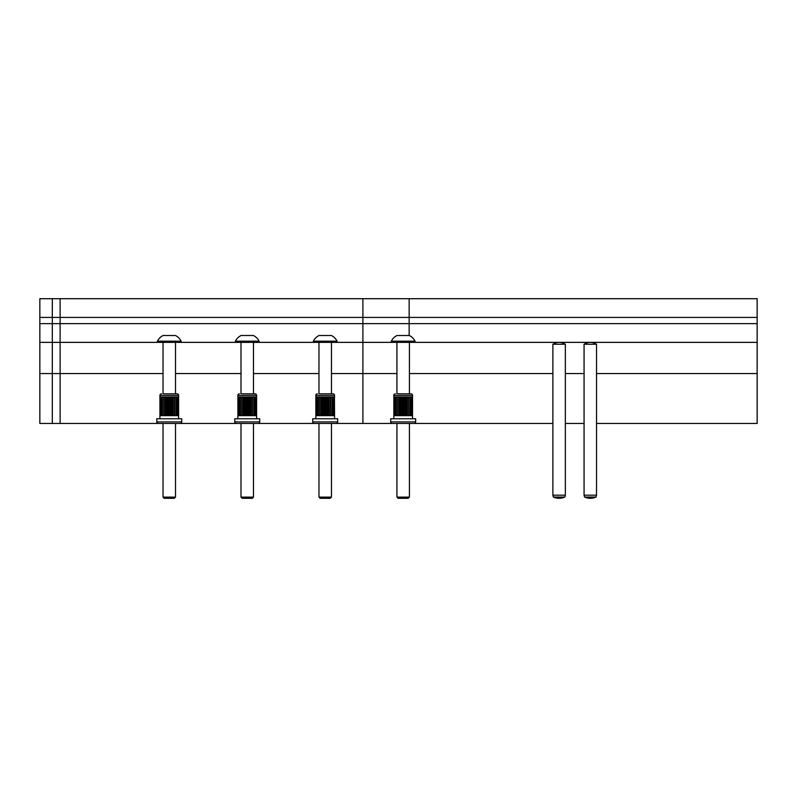 <?xml version="1.0" encoding="UTF-8"?>
<svg xmlns="http://www.w3.org/2000/svg" width="797" height="797" viewBox="0 0 797 797"><rect width="100%" height="100%" fill="white"/><g stroke="black" fill="none" stroke-linecap="round" stroke-linejoin="round"><path stroke-width="1.2" d="M596.535 423.446L757.15 423.446L757.15 373.554L596.535 373.554L757.15 373.554L757.15 342.361L415.028 342.361L757.15 342.361L757.15 323.652L409.15 323.652L409.15 335.507M584.062 373.554L565.352 373.554L584.062 373.554M552.879 373.554L409.419 373.554L552.879 373.554M584.062 423.446L565.352 423.446M552.879 423.446L409.419 423.446L409.419 497.109L408.233 498.294L398.121 498.294L396.936 497.109L396.936 423.446M409.15 298.706L757.15 298.706L757.15 323.652L362.894 323.652L362.894 342.361L391.327 342.361L337.061 342.361L362.894 342.361L362.894 373.554L396.936 373.554L331.452 373.554L362.894 373.554L362.894 423.446L331.452 423.446L331.452 497.109L330.267 498.294L320.155 498.294L318.969 497.109L318.969 423.446L253.476 423.446L253.476 497.109L252.3 498.294L242.188 498.294L241.003 497.109L241.003 423.446L175.509 423.446L175.509 497.109L174.324 498.294L164.222 498.294L163.036 497.109L163.036 423.446L60.124 423.446L60.124 373.554L163.036 373.554L52.323 373.554L60.124 373.554L60.124 342.361L157.427 342.361L52.323 342.361L60.124 342.361L60.124 323.652L409.15 323.652L409.15 317.415L757.15 317.415L60.124 317.415L60.124 323.652L52.323 323.652L362.894 323.652L362.894 317.415L52.323 317.415L60.124 317.415L60.124 298.706L409.15 298.706L409.15 317.415L362.894 317.415L362.894 298.706M318.969 373.554L253.476 373.554L318.969 373.554M241.003 373.554L175.509 373.554L241.003 373.554M60.124 298.706L39.85 298.706L39.85 423.446L60.124 423.446M362.894 423.446L392.263 423.446A1.564 1.564 0 0 1 390.699 421.892A1.564 1.564 0 0 0 392.263 423.446L398.032 423.446M52.323 298.706L52.323 317.415L39.85 317.415L52.323 317.415L52.323 323.652L39.85 323.652L52.323 323.652L52.323 342.361L39.85 342.361L52.323 342.361L52.323 373.554L39.85 373.554L52.323 373.554L52.323 423.446M313.36 342.361L259.095 342.361L337.061 342.361L337.061 341.176L313.36 341.176L313.36 342.361M235.394 342.361L181.128 342.361L259.095 342.361L259.095 341.176L235.394 341.176L235.394 342.361M397.095 335.507L409.349 335.507A12.473 12.473 0 0 1 415.028 341.176L415.028 342.361L391.327 342.361L391.327 341.176A12.473 12.473 0 0 1 397.006 335.507A12.473 12.473 0 0 0 391.327 341.176L415.028 341.176A12.473 12.473 0 0 0 409.349 335.507L409.26 335.507M396.936 497.109L409.419 497.109M396.936 393.818L396.936 342.361M409.419 393.818L409.419 342.361M398.032 393.818L410.973 393.818A1.564 1.564 0 0 1 412.537 395.382L412.537 418.774M408.323 393.818L410.973 393.818A1.564 1.564 0 0 1 412.537 395.382L393.818 395.382A1.564 1.564 0 0 1 395.382 393.818A1.564 1.564 0 0 0 393.818 395.382L393.818 396.936L395.232 396.936L393.838 396.936L393.818 418.774M392.263 423.446L414.091 423.446A1.564 1.564 0 0 0 415.655 421.892L415.655 418.774L390.699 418.774L390.699 421.892L415.655 421.892A1.564 1.564 0 0 1 414.091 423.446L408.323 423.446M395.232 415.655L393.838 415.655L393.927 396.936L393.927 415.655L395.232 415.655L395.232 396.936M412.428 415.655L411.959 396.936L412.428 415.655M411.959 415.655L411.959 396.936L411.122 396.936L411.949 396.936L411.949 415.655L411.122 415.655L411.949 415.655M411.122 415.655L411.122 396.936L409.967 396.936L411.113 396.936L411.113 415.655L409.967 415.655L411.113 415.655M409.967 415.655L409.967 396.936L409.947 415.655L408.532 415.655L408.532 396.936L409.947 396.936M408.512 415.655L408.512 396.936L406.878 396.936L406.878 415.655L408.512 415.655M406.859 415.655L406.859 396.936L405.075 396.936L405.075 415.655L406.859 415.655M405.055 415.655L405.055 396.936L403.192 396.936L403.192 415.655L405.055 415.655M403.162 415.655L403.162 396.936L401.309 396.936L401.309 415.655L403.162 415.655M401.28 415.655L401.28 396.936L399.496 396.936L399.496 415.655L401.28 415.655M399.476 415.655L399.476 396.936L397.842 396.936L397.842 415.655L399.476 415.655M397.823 415.655L397.823 396.936L395.242 396.936L396.388 396.936L396.408 415.655L397.823 415.655M396.388 415.655L395.242 415.655L396.388 415.655L396.388 396.936M395.242 415.655L395.242 396.936M394.405 415.655L394.405 396.936L394.405 415.655M408.632 415.655L408.632 396.936M407.237 415.655L407.237 396.936M405.683 415.655L405.683 396.936M404.029 415.655L404.029 396.936M402.336 415.655L402.336 396.936M400.672 415.655L400.672 396.936M399.118 415.655L399.118 396.936M397.723 415.655L397.723 396.936M553.377 497.049A13.808 13.808 0 0 0 564.844 497.049L553.377 497.049L552.879 495.176L552.879 344.234L565.352 344.234L565.352 495.176L552.879 495.176M564.844 497.049L565.352 495.176M584.56 497.049A13.808 13.808 0 0 0 596.036 497.049L584.56 497.049L584.062 495.176L584.062 344.234L596.535 344.234L596.535 495.176L584.062 495.176M596.036 497.049L596.535 495.176M320.065 393.818L333.007 393.818A1.564 1.564 0 0 1 334.571 395.382L334.571 396.936L333.993 396.936L334.571 418.774M330.357 393.818L333.007 393.818A1.564 1.564 0 0 1 334.571 395.382L315.851 395.382A1.564 1.564 0 0 1 317.415 393.818A1.564 1.564 0 0 0 315.851 395.382L315.851 396.936L316.429 396.936L315.861 396.936L315.851 418.774M320.065 423.446L314.297 423.446A1.564 1.564 0 0 1 312.733 421.892L337.689 421.892A1.564 1.564 0 0 1 336.125 423.446L330.357 423.446M242.099 393.818L255.04 393.818A1.564 1.564 0 0 1 256.604 395.382L256.604 418.774M252.39 393.818L255.04 393.818A1.564 1.564 0 0 1 256.604 395.382L237.885 395.382A1.564 1.564 0 0 1 239.449 393.818A1.564 1.564 0 0 0 237.885 395.382L237.885 396.936L243.543 396.936L243.543 415.655L241.909 415.655L241.909 396.936L241.889 415.655L240.465 415.655L240.465 396.936L237.895 396.936L237.885 418.774M242.099 423.446L236.33 423.446A1.564 1.564 0 0 1 234.766 421.892L259.722 421.892A1.564 1.564 0 0 1 258.158 423.446L252.39 423.446M164.132 393.818L177.073 393.818A1.564 1.564 0 0 1 178.628 395.382L178.628 418.774M174.423 393.818L177.073 393.818A1.564 1.564 0 0 1 178.628 395.382L159.918 395.382A1.564 1.564 0 0 1 161.482 393.818A1.564 1.564 0 0 0 159.918 395.382L159.918 396.936L167.38 396.936L167.38 415.655L165.597 415.655L165.597 396.936L165.577 415.655L163.943 415.655L163.943 396.936L163.923 415.655L162.498 415.655L162.498 396.936L159.928 396.936L159.928 415.655L160.028 396.936L160.028 415.655L162.488 415.655L162.488 396.936M164.132 423.446L158.364 423.446A1.564 1.564 0 0 1 156.8 421.892L181.746 421.892A1.564 1.564 0 0 1 180.192 423.446L174.423 423.446M319.129 335.507L331.383 335.507A12.473 12.473 0 0 1 337.061 341.176A12.473 12.473 0 0 0 331.383 335.507L331.293 335.507M319.039 335.507A12.473 12.473 0 0 0 313.36 341.176A12.473 12.473 0 0 1 319.039 335.507M318.969 497.109L331.452 497.109M241.162 335.507L253.416 335.507A12.473 12.473 0 0 1 259.095 341.176A12.473 12.473 0 0 0 253.416 335.507L253.326 335.507M241.073 335.507A12.473 12.473 0 0 0 235.394 341.176A12.473 12.473 0 0 1 241.073 335.507M241.003 497.109L253.476 497.109M163.196 335.507L175.45 335.507A12.473 12.473 0 0 1 181.128 341.176L181.128 342.361L157.427 342.361L157.427 341.176A12.473 12.473 0 0 1 163.096 335.507A12.473 12.473 0 0 0 157.427 341.176L181.128 341.176A12.473 12.473 0 0 0 175.45 335.507L175.36 335.507M163.036 497.109L175.509 497.109M318.969 393.818L318.969 342.361M331.452 393.818L331.452 342.361M241.003 393.818L241.003 342.361M253.476 393.818L253.476 342.361M248.624 335.507L250.935 335.507M163.036 393.818L163.036 342.361M175.509 393.818L175.509 342.361M337.689 421.892A1.564 1.564 0 0 1 336.125 423.446L314.297 423.446A1.564 1.564 0 0 1 312.733 421.892L312.733 418.774L337.689 418.774L337.689 421.892M334.551 415.655L334.461 396.936L333.993 415.655L334.551 415.655M316.429 415.655L315.861 415.655L315.961 396.936L316.429 415.655L316.429 396.936M333.993 415.655L333.993 396.936L333.156 396.936L333.983 396.936L333.983 415.655L333.156 415.655L333.983 415.655M333.156 415.655L333.156 396.936L332 396.936L333.146 396.936L333.146 415.655L332 415.655L333.146 415.655M332 415.655L332 396.936L331.98 415.655L330.566 415.655L330.566 396.936L331.98 396.936M330.546 415.655L330.546 396.936L328.912 396.936L328.912 415.655L330.546 415.655M328.892 415.655L328.892 396.936L327.109 396.936L327.109 415.655L328.892 415.655M327.079 415.655L327.079 396.936L325.226 396.936L325.226 415.655L327.079 415.655M325.196 415.655L325.196 396.936L323.343 396.936L323.343 415.655L325.196 415.655M323.313 415.655L323.313 396.936L321.53 396.936L321.53 415.655L323.313 415.655M321.51 415.655L321.51 396.936L319.876 396.936L319.876 415.655L321.51 415.655M319.856 415.655L319.856 396.936L318.441 396.936L318.441 415.655L319.856 415.655M318.421 415.655L316.439 415.655L318.421 415.655L318.421 396.936L317.276 396.936L318.421 396.936M317.276 415.655L317.276 396.936L316.439 396.936L317.266 396.936L317.266 415.655M316.439 415.655L316.439 396.936M330.665 415.655L330.665 396.936M329.271 415.655L329.271 396.936M327.716 415.655L327.716 396.936M326.063 415.655L326.063 396.936M324.359 415.655L324.359 396.936M322.705 415.655L322.705 396.936M321.151 415.655L321.151 396.936M319.756 415.655L319.756 396.936M259.722 421.892A1.564 1.564 0 0 1 258.158 423.446L236.33 423.446A1.564 1.564 0 0 1 234.766 421.892L234.766 418.774L259.722 418.774L259.722 421.892M240.455 415.655L237.895 415.655L237.994 396.936L237.994 415.655L240.455 415.655L240.455 396.936M256.495 415.655L256.016 396.936L256.495 415.655M256.016 415.655L256.016 396.936L255.189 396.936L256.016 396.936L256.016 415.655L255.189 415.655L256.016 415.655M255.189 415.655L255.189 396.936L254.034 396.936L255.179 396.936L255.179 415.655L254.034 415.655L255.179 415.655M254.034 415.655L254.034 396.936M254.014 415.655L254.014 396.936L252.599 396.936L252.599 415.655L254.014 415.655M252.579 415.655L252.579 396.936L250.945 396.936L250.945 415.655L252.579 415.655M250.925 415.655L250.925 396.936L249.142 396.936L249.142 415.655L250.925 415.655M249.112 415.655L249.112 396.936L247.249 396.936L247.249 415.655L249.112 415.655M247.229 415.655L247.229 396.936L245.366 396.936L245.366 415.655L247.229 415.655M245.346 415.655L245.346 396.936L243.563 396.936L243.563 415.655L245.346 415.655M239.309 415.655L239.309 396.936L239.299 415.655M238.472 415.655L238.472 396.936L238.462 415.655M252.699 415.655L252.699 396.936M251.304 415.655L251.304 396.936M249.75 415.655L249.75 396.936M248.086 415.655L248.086 396.936M246.393 415.655L246.393 396.936M244.739 415.655L244.739 396.936M243.175 415.655L243.175 396.936M241.79 415.655L241.79 396.936M181.746 421.892A1.564 1.564 0 0 1 180.192 423.446L158.364 423.446A1.564 1.564 0 0 1 156.8 421.892L156.8 418.774L181.746 418.774L181.746 421.892M162.488 415.655L159.918 415.655L159.918 418.774M178.528 415.655L178.528 396.936L178.518 415.655M178.05 415.655L178.05 396.936L177.223 396.936L178.05 396.936L178.05 415.655L177.223 415.655L178.05 415.655M177.223 415.655L177.223 396.936L176.067 396.936L177.213 396.936L177.213 415.655L176.067 415.655L177.213 415.655M176.067 415.655L176.067 396.936M176.047 415.655L176.047 396.936L174.633 396.936L174.633 415.655L176.047 415.655M174.613 415.655L174.613 396.936L172.979 396.936L172.979 415.655L174.613 415.655M172.959 415.655L172.959 396.936L171.166 396.936L171.166 415.655L172.959 415.655M171.146 415.655L171.146 396.936L169.283 396.936L169.283 415.655L171.146 415.655M169.263 415.655L169.263 396.936L167.4 396.936L167.4 415.655L169.263 415.655M161.343 415.655L161.343 396.936L161.333 415.655M160.506 415.655L160.506 396.936L160.496 415.655M174.732 415.655L174.732 396.936M173.338 415.655L173.338 396.936M171.783 415.655L171.783 396.936M170.12 415.655L170.12 396.936M168.426 415.655L168.426 396.936M166.772 415.655L166.772 396.936M165.208 415.655L165.208 396.936M163.823 415.655L163.823 396.936M565.193 344.234A10.819 10.819 0 0 0 553.028 344.234M596.385 344.234A10.819 10.819 0 0 0 584.221 344.234"/></g></svg>
